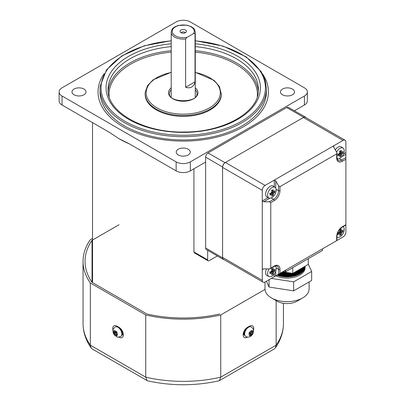 <?xml version="1.0" encoding="UTF-8"?>
<svg xmlns="http://www.w3.org/2000/svg" width="405" height="405" viewBox="0 0 405 405"><rect width="100%" height="100%" fill="white"/><g stroke="black" fill="none" stroke-linecap="round" stroke-linejoin="round"><path stroke-width="0.61" d="M285.019 272.18A18.043 10.419 180 0 1 282.538 271.912M281.915 272.271A18.043 10.419 -0 0 0 288.274 272.681M296.718 271.092A18.043 10.419 -0 0 0 302.312 267.862M303.33 267.275A18.043 10.419 180 0 1 294.88 272.155M290.355 273.005A18.043 10.419 180 0 1 281.293 272.631M280.705 272.97A18.043 10.419 -0 0 0 291.944 273.253M293.483 272.96A18.043 10.419 -0 0 0 303.927 266.93M304.352 266.687A18.043 10.419 180 0 1 280.118 273.309M279.566 273.628A18.043 10.419 -0 0 0 304.641 266.52M304.849 266.399A18.043 10.419 180 0 1 279.01 273.952M278.483 274.251A18.043 10.419 -0 0 0 304.98 266.318M305.066 266.272A18.043 10.419 180 0 1 277.962 274.555M277.466 274.843A18.043 10.419 -0 0 0 295.62 275.192A18.043 10.419 -0 0 0 305.102 266.252A18.043 10.419 180 0 1 305.107 266.495A18.043 10.419 180 0 1 295.534 275.694A18.043 10.419 180 0 1 276.969 275.127M302.662 297.943L296.992 301.214A14.033 8.1 180 0 1 277.147 301.214L271.477 297.943A22.052 12.732 -0 0 0 302.662 297.943A22.052 12.732 -0 0 0 309.116 288.937L309.116 281.936M265.017 282.027L265.017 288.937A22.052 12.732 -0 0 0 265.766 292.233A22.052 12.732 -0 0 0 271.477 297.943M305.107 266.495L305.107 267.659A18.043 10.419 180 0 1 294.886 277.05A18.043 10.419 180 0 1 275.805 275.8M308.306 264.242L311.663 271.466L311.663 280.468L293.655 290.861L269.062 287.059L266.368 281.247M282.695 271.821L292.759 273.38L308.306 264.399L308.306 258.673M292.759 267.649L292.759 273.38M311.663 271.466L293.655 281.86L271.299 278.402M293.655 290.861L293.655 281.86M269.062 287.059L269.062 279.693M336.97 237.214A6.09 3.513 120 0 0 337.087 237.269A6.09 3.513 120 0 0 339.937 236.869A6.09 3.513 120 0 0 344.245 229.412A6.09 3.513 120 0 0 343.167 226.744A6.09 3.513 120 0 0 343.06 226.673L343.167 226.744M339.582 231.427L341.845 232.531A1.914 1.104 120 0 1 341.44 233.234A15.977 9.224 -120 0 1 341.223 234.652A15.547 12.039 -150.1 0 1 340.514 235.097A15.547 12.039 -150.1 0 1 339.76 235.497A15.977 9.224 60 0 0 339.977 234.08A1.914 1.104 120 0 1 339.704 233.969A1.914 1.104 120 0 1 339.567 233.842L337.659 232.536M341.845 232.531A15.977 9.224 0 0 0 342.964 231.635A15.547 12.039 30.1 0 0 342.964 229.944A15.977 9.224 180 0 1 341.845 230.845A1.914 1.104 120 0 0 341.617 230.663A1.914 1.104 120 0 0 341.44 230.607A15.977 9.224 -120 0 0 341.223 228.941A15.547 4.03 -19.1 0 1 340.514 229.362A15.547 4.03 -19.1 0 1 339.76 229.782A15.977 9.224 60 0 1 339.977 231.447A1.914 1.104 120 0 0 339.567 232.156A15.977 9.224 180 0 1 338.018 232.804A15.547 4.03 -100.9 0 1 338.018 234.49A15.977 9.224 0 0 0 339.567 233.842M337.892 232.667L339.977 234.08M339.35 229.605L341.44 230.607M341.44 233.234L339.35 231.827M339.35 232.257L341.223 234.652M338.423 233.032L339.35 232.495M342.964 231.635L339.957 231.209M340.159 231.093L340.159 230.02M341.845 230.845L339.582 229.741M223.995 259.61A3.508 2.025 -60 0 1 223.292 259.443A3.508 2.025 -60 0 1 222.573 257.843L222.573 167.002A3.508 2.025 -60 0 1 225.053 162.704L303.725 117.283A3.508 2.025 -60 0 1 305.471 117.106A3.508 2.025 -60 0 1 305.967 117.632M223.292 259.443L206.337 249.531A3.402 1.964 -60 0 1 205.639 247.976L205.639 157.135A3.402 1.964 -60 0 1 208.043 152.969L286.715 107.548A3.402 1.964 -60 0 1 288.411 107.381L305.471 117.106M337.087 158.704L337.082 158.699A6.09 3.513 120 0 0 337.087 158.704A6.09 3.513 120 0 0 339.937 158.304A6.09 3.513 120 0 0 344.245 150.847A6.09 3.513 120 0 0 343.167 148.179A6.09 3.513 120 0 0 339.937 148.362A6.09 3.513 120 0 0 336.595 152.128M343.167 148.179L341.455 146.934A6.313 3.645 120 0 0 341.268 146.807A6.313 3.645 120 0 0 335.305 149.89M341.253 146.802L341.268 146.807A6.313 3.645 120 0 0 341.253 146.802A6.313 3.645 120 0 0 335.294 149.875M339.582 152.862L341.845 153.966A1.914 1.104 120 0 1 341.44 154.669A15.977 9.224 -120 0 1 341.223 156.087A15.547 12.039 -150.1 0 1 340.514 156.532A15.547 12.039 -150.1 0 1 339.76 156.932A15.977 9.224 60 0 0 339.977 155.515A1.914 1.104 120 0 1 339.704 155.404A1.914 1.104 120 0 1 339.567 155.277L337.659 153.971M341.845 153.966A15.977 9.224 0 0 0 342.964 153.07A15.547 12.039 30.1 0 0 342.964 151.384A15.977 9.224 180 0 1 341.845 152.28A1.914 1.104 120 0 0 341.617 152.098A1.914 1.104 120 0 0 341.44 152.042A15.977 9.224 -120 0 0 341.223 150.376A15.547 4.03 -19.1 0 1 340.514 150.797A15.547 4.03 -19.1 0 1 339.76 151.217A15.977 9.224 60 0 1 339.977 152.887A1.914 1.104 120 0 0 339.567 153.591A15.977 9.224 180 0 1 338.018 154.239A15.547 4.03 -100.9 0 1 338.018 155.925A15.977 9.224 0 0 0 339.567 155.277M337.892 154.102L339.977 155.515M339.35 151.045L341.44 152.042M341.44 154.669L339.35 153.262M339.35 153.692L341.223 156.087M338.423 154.467L339.35 153.93M342.964 153.07L339.957 152.644M340.159 152.528L340.159 151.455M341.845 152.28L339.582 151.176M269.183 268.89A6.09 3.513 120 0 0 267.594 273.664A6.09 3.513 120 0 0 269.052 276.549A6.09 3.513 120 0 0 271.902 276.149A6.09 3.513 120 0 0 276.205 268.692A6.09 3.513 120 0 0 275.127 266.024A6.09 3.513 120 0 0 275.122 266.019L275.127 266.024M266.915 275.592A6.313 3.645 120 0 1 265.604 272.702A6.313 3.645 120 0 1 266.581 268.89A6.313 3.645 120 0 0 265.604 272.702A6.313 3.645 120 0 0 266.9 275.582A6.313 3.645 120 0 0 266.905 275.587L266.915 275.592A6.313 3.645 120 0 0 267.118 275.694L269.052 276.549M271.542 270.707L273.805 271.811A1.914 1.104 120 0 1 273.4 272.519A15.977 9.224 -120 0 1 273.183 273.932A15.547 12.039 -150.1 0 1 272.474 274.382A15.547 12.039 -150.1 0 1 271.725 274.777A15.977 9.224 60 0 0 271.937 273.36A1.914 1.104 120 0 1 271.669 273.253A1.914 1.104 120 0 1 271.532 273.127L269.624 271.816M273.805 271.811A15.977 9.224 0 0 0 274.924 270.915A15.547 12.039 30.1 0 0 274.924 269.229A15.977 9.224 180 0 1 273.805 270.125A1.914 1.104 120 0 0 273.577 269.943A1.914 1.104 120 0 0 273.4 269.887A15.977 9.224 -120 0 0 273.183 268.221A15.547 4.03 -19.1 0 1 272.474 268.642A15.547 4.03 -19.1 0 1 271.725 269.062A15.977 9.224 60 0 1 271.937 270.732A1.914 1.104 120 0 0 271.532 271.436A15.977 9.224 180 0 1 269.978 272.084A15.547 4.03 -100.9 0 1 269.978 273.77A15.977 9.224 0 0 0 271.532 273.127M269.851 271.947L271.937 273.36M271.309 268.89L273.4 269.887M273.4 272.519L271.309 271.107M271.309 271.542L273.183 273.932M270.388 272.312L271.309 271.775M274.924 270.915L271.917 270.489M272.125 270.373L272.125 269.305M273.805 270.125L271.542 269.021M333.841 242.291L343.055 236.971A4.01 2.314 120 0 0 345.89 232.06L345.89 225.033L342.139 227.2A1.002 0.577 -120 0 0 342.346 226.744L345.89 224.699L345.89 159.226L342.346 161.271A8.019 4.627 -60 0 1 336.676 158.001L336.676 153.905L279.982 186.639L279.982 190.735A8.019 4.627 -60 0 1 274.312 200.556L270.768 202.601L270.768 268.07L274.312 266.024A8.019 4.627 -60 0 1 279.982 269.3L279.982 273.39L336.676 240.656L336.676 236.566A8.019 4.627 -60 0 1 342.346 226.744M285.652 270.115L322.501 248.837L322.501 250.477L285.652 271.755L285.652 270.115M270.768 268.07L270.353 268.647L269.35 268.89L263.68 268.89L262.263 269.705L262.263 280.346A4.01 2.314 120 0 0 263.093 282.184A4.01 2.314 120 0 0 265.098 281.981L274.312 276.666L274.312 273.907M343.506 154.057L345.89 152.68L345.89 142.039A4.01 2.314 120 0 0 345.06 140.206A4.01 2.314 120 0 0 343.055 140.403L333.841 145.724L333.841 147.359L336.676 152.27L336.97 153.257L336.676 153.905M274.312 186.867L274.312 180.093L265.098 185.414A4.01 2.314 120 0 0 262.263 190.325L262.263 200.961L268.125 197.579M276.144 189.338L278.564 190.735L278.564 185.824L275.729 180.913L274.312 180.093L333.841 145.724L333.548 146.372L333.841 147.359M263.093 282.184L223.403 259.266A4.01 2.314 -60 0 1 222.573 257.433L222.573 167.412A4.01 2.314 -60 0 1 225.408 162.501L303.37 117.49A4.01 2.314 -60 0 1 305.37 117.293L345.06 140.206M263.68 268.89L262.678 269.128L262.263 269.705L262.263 200.961L263.68 201.781L269.35 201.781L273.603 199.326A7.017 4.05 120 0 0 278.564 190.735A1.002 0.577 180 0 0 279.982 190.735M275.729 271.249L275.729 275.845L278.564 274.21L278.564 269.3A7.017 4.05 120 0 0 277.111 266.085C276.119 265.776 275.117 265.908 274.104 266.485A1.002 0.577 60 0 0 274.312 266.024M336.676 158.001A1.002 0.577 180 0 0 336.97 157.591L338.129 160.39A7.017 4.05 120 0 0 341.638 160.046L345.89 157.591L345.89 154.315L341.911 156.613M278.564 185.824L279.982 186.639M345.89 152.68L345.89 154.315M345.89 157.591L345.89 159.226M279.982 273.39L278.564 274.21M275.729 275.845L274.312 276.666M270.768 202.601L269.35 201.781M285.652 271.755L284.234 270.935M276.205 190.132A6.09 3.513 120 0 0 275.127 187.464A6.09 3.513 120 0 0 271.902 187.647A6.09 3.513 120 0 0 267.594 195.099A6.09 3.513 120 0 0 269.052 197.989A6.09 3.513 120 0 0 271.902 197.584A6.09 3.513 120 0 0 276.205 190.132M275.127 187.464L273.416 186.214A6.313 3.645 120 0 0 273.228 186.092A6.313 3.645 120 0 0 268.363 187.783A6.313 3.645 120 0 0 265.604 194.137A6.313 3.645 120 0 0 266.915 197.027A6.313 3.645 120 0 0 267.118 197.129L269.052 197.989M273.213 186.082L273.228 186.092A6.313 3.645 120 0 0 273.213 186.082A6.313 3.645 120 0 0 268.348 187.773A6.313 3.645 120 0 0 265.594 194.132A6.313 3.645 120 0 0 266.9 197.022A6.313 3.645 120 0 0 266.905 197.022L266.915 197.027M271.542 192.142L273.805 193.246A1.914 1.104 120 0 1 273.4 193.954A15.977 9.224 -120 0 1 273.183 195.372A15.547 12.039 -150.1 0 1 272.474 195.817A15.547 12.039 -150.1 0 1 271.725 196.212A15.977 9.224 60 0 0 271.937 194.795A1.914 1.104 120 0 1 271.669 194.689A1.914 1.104 120 0 1 271.532 194.562L269.624 193.251M273.805 193.246A15.977 9.224 0 0 0 274.924 192.35A15.547 12.039 30.1 0 0 274.924 190.664A15.977 9.224 180 0 1 273.805 191.56A1.914 1.104 120 0 0 273.577 191.378A1.914 1.104 120 0 0 273.4 191.322A15.977 9.224 -120 0 0 273.183 189.656A15.547 4.03 -19.1 0 1 272.474 190.077A15.547 4.03 -19.1 0 1 271.725 190.502A15.977 9.224 60 0 1 271.937 192.167A1.914 1.104 120 0 0 271.532 192.876A15.977 9.224 180 0 1 269.978 193.519A15.547 4.03 -100.9 0 1 269.978 195.205A15.977 9.224 0 0 0 271.532 194.562M269.851 193.382L271.937 194.795M271.309 190.325L273.4 191.322M273.4 193.954L271.309 192.542M271.309 192.977L273.183 195.372M270.388 193.747L271.309 193.21M274.924 192.35L271.917 191.924M272.125 191.808L272.125 190.74M273.805 191.56L271.542 190.456M195.266 72.277L214.042 80.327L219.439 86.549L221.322 94.37A38.085 21.991 180 0 1 221.277 95.459A38.085 21.991 180 0 1 182.296 116.351A38.085 21.991 180 0 1 145.152 94.37L145.152 93.55A38.085 21.991 180 0 1 145.198 92.467M195.266 40.697L223.15 46.109L246.058 56.832L261.139 71.594L265.093 79.962L266.429 88.639L266.429 91.915A83.192 48.028 180 0 1 266.328 94.289A83.192 48.028 180 0 1 181.182 139.933A83.192 48.028 180 0 1 100.045 91.915L100.045 88.639A83.192 48.028 180 0 1 100.146 86.27M268.328 94.345A85.197 49.187 180 0 1 181.131 141.087A85.197 49.187 180 0 1 98.04 91.915A85.197 49.187 180 0 1 98.147 89.485A85.197 49.187 180 0 1 103.999 73.847A85.197 49.187 0 0 0 98.04 91.915A85.197 49.187 0 0 0 122.993 126.694A85.197 49.187 0 0 0 215.84 137.361A85.197 49.187 0 0 0 268.434 91.915A85.197 49.187 180 0 1 268.328 94.345M262.475 73.847A85.197 49.187 180 0 1 268.434 91.915A85.197 49.187 0 0 0 262.475 73.847M180.969 30.046A3.21 1.853 0 0 0 180.311 32.111A3.21 1.853 0 0 0 185.505 32.663A3.21 1.853 0 0 0 186.163 32.111A3.21 1.853 0 0 0 185.055 29.828A3.21 1.853 0 0 0 180.969 30.046M185.201 32.82A2.005 1.159 0 0 0 183.809 31.949A2.005 1.159 0 0 0 181.82 32.238A2.005 1.159 0 0 0 181.273 32.82M195.028 33.549L195.028 81.835C194.532 84.275 193.438 86.002 191.742 87.004C190.026 87.971 187.986 88.057 185.622 87.262L185.622 38.981L187.075 37.321L193.575 33.574L195.028 33.549A12.029 6.946 0 0 0 195.266 32.172C194.127 27.241 193.114 28.355 191.438 26.75L186.852 25.14L178.256 25.454L175.021 26.755C173.34 28.36 172.322 27.287 171.209 32.172A12.029 6.946 0 0 0 185.622 38.981M185.622 87.262L195.028 81.835M243.719 334.181A3.508 2.025 120 0 0 244.544 334.12M243.8 334.662A4.01 2.314 120 0 0 244.579 334.525M219.611 313.976A98.187 56.685 180 0 1 146.863 313.976L92.036 282.32L92.036 240.322L119.095 224.699M91.115 347.92C85.814 340.311 83.126 332.181 83.045 323.519A100.192 57.844 0 0 0 90.33 345.166L91.115 347.92L92.33 349.034L147.516 380.811C171.33 386.056 195.144 386.056 218.958 380.811L219.414 380.629L220.735 377.156L276.144 345.166L276.144 300.637M147.061 380.629L145.739 377.156A100.192 57.844 0 0 0 220.735 377.156L220.735 314.958A100.192 57.844 180 0 1 145.739 314.958L90.33 282.968A100.192 57.844 180 0 1 83.045 261.321A100.192 57.844 180 0 1 90.33 239.669L92.527 238.398M265.032 289.388L220.735 314.958M90.33 282.968L90.33 345.166L145.739 377.156L145.739 314.958M92.036 282.32A98.187 56.685 180 0 1 85.05 261.321A98.187 56.685 180 0 1 92.036 240.322M275.359 347.92C280.66 340.311 283.348 332.181 283.429 323.519A100.192 57.844 0 0 1 276.144 345.166L275.359 347.92L274.144 349.034L219.414 380.629M122.654 332.976L122.244 332.743M244.23 332.743L243.82 332.976M121.9 334.525A4.01 2.314 -120 0 0 122.674 334.662M121.93 334.12A3.508 2.025 -120 0 0 122.755 334.181M74.039 94.78A7.017 4.05 180 0 1 71.984 91.915A7.017 4.05 180 0 1 76.312 88.174A7.017 4.05 180 0 1 83.962 89.049A7.017 4.05 180 0 1 86.012 91.915A7.017 4.05 180 0 1 81.683 95.656A7.017 4.05 180 0 1 74.039 94.78M178.276 154.963A7.017 4.05 180 0 1 176.221 152.098A7.017 4.05 180 0 1 180.554 148.357A7.017 4.05 180 0 1 188.198 149.232A7.017 4.05 180 0 1 190.254 152.098A7.017 4.05 180 0 1 185.92 155.839A7.017 4.05 180 0 1 178.276 154.963M282.518 94.78A7.017 4.05 180 0 1 280.462 91.915A7.017 4.05 180 0 1 284.791 88.174A7.017 4.05 180 0 1 292.44 89.049A7.017 4.05 180 0 1 294.491 91.915A7.017 4.05 180 0 1 290.162 95.656A7.017 4.05 180 0 1 282.518 94.78M129.316 143.846A90.71 52.372 180 0 1 119.095 138.768L119.095 138.768A90.71 52.372 180 0 1 118.812 138.601M207.689 250.32L207.689 259.889A2.005 1.159 120 0 0 208.104 260.805L194.673 253.049L193.934 251.945L193.934 168.804M205.639 162.046L190.325 170.89A10.024 5.786 180 0 1 176.15 170.89L176.15 161.884L62.046 96.005L62.046 105.011L109.537 132.43L119.095 138.768L128.658 143.471L176.15 170.89M62.046 105.011A10.024 5.786 180 0 1 59.11 100.916L59.11 91.915A10.024 5.786 0 0 0 62.046 96.005M176.15 161.884A10.024 5.786 0 0 0 190.325 161.884L304.428 96.005A10.024 5.786 0 0 0 307.365 91.915L307.365 100.916A10.024 5.786 180 0 1 304.428 105.011L294.405 110.798M59.11 91.915A10.024 5.786 0 0 1 62.046 87.824L176.15 21.946A10.024 5.786 0 0 1 190.325 21.946L304.428 87.824A10.024 5.786 0 0 1 307.365 91.915M208.104 260.805A2.005 1.159 120 0 0 209.107 260.704L217.328 255.96M117.212 335.32A2.83 1.635 -120 0 0 116.432 331.725A2.83 1.635 -120 0 0 113.709 331.052A2.83 1.635 -120 0 0 114.488 334.646A2.83 1.635 -120 0 0 117.212 335.32M120.736 336.504A5.513 3.184 -120 0 0 120.791 336.474A5.513 3.184 -120 0 0 119.926 328.855A5.513 3.184 -120 0 0 115.278 326.926A5.513 3.184 -120 0 0 115.222 326.957M116.939 331.877L114.367 333.426L114.2 332.672A11.016 9.264 29.6 0 1 113.562 331.558A10.246 5.321 -6 0 1 113.78 331.189A10.246 5.321 -6 0 1 114.043 330.829A11.016 7.938 -143.2 0 0 114.701 331.918L116.245 331.7M116.27 331.73L115.278 332.059A11.016 3.124 145.7 0 1 115.921 331.295A10.246 3.078 46.5 0 0 116.792 332.358A11.016 1.797 -44.3 0 0 116.179 333.158L116.346 333.917A11.016 7.938 -143.2 0 0 117.328 334.834A10.246 1.585 112.2 0 1 117.08 335.213A10.246 1.585 112.2 0 1 116.848 335.558L117.116 334.646M116.544 334.115L115.845 334.672A11.016 9.264 29.6 0 0 116.848 335.558M115.845 334.672L115.268 334.53L116.22 333.755M114.367 333.426A11.016 3.124 145.7 0 0 114.099 334.034A10.246 9.983 143.4 0 0 114.969 335.097A11.016 1.797 -44.3 0 1 115.268 334.53M113.562 331.558L114.509 331.619M114.099 334.034L116.346 332.49M252.766 333.3A2.83 1.635 120 0 0 251.986 330.607A2.83 1.635 120 0 0 249.262 333.072A2.83 1.635 120 0 0 250.042 335.765A2.83 1.635 120 0 0 252.766 333.3M251.252 326.957A5.513 3.184 120 0 0 251.196 326.926A5.513 3.184 120 0 0 250.331 326.673A5.513 3.184 120 0 0 245.329 330.789A5.513 3.184 120 0 0 245.683 336.474A5.513 3.184 120 0 0 245.739 336.504M251.277 331.786L252.107 332.11L252.274 332.682A11.016 1.797 -164.3 0 0 252.912 332.657A10.246 9.983 23.4 0 1 252.695 333.31A10.246 9.983 23.4 0 1 252.431 333.943L249.971 332.768L251.773 334.014L251.196 334.535A11.016 9.264 -90.4 0 1 250.553 335.644A10.246 5.321 -126 0 1 249.682 335.588A11.016 7.938 96.8 0 0 250.295 334.479L250.128 333.907A11.016 3.124 25.7 0 1 249.146 333.735A10.246 3.078 -73.5 0 0 249.394 333.097A10.246 3.078 -73.5 0 0 249.632 332.449A11.016 1.797 -164.3 0 0 250.629 332.576L251.206 332.054A11.016 7.938 96.8 0 0 251.505 330.743A10.246 1.585 -7.8 0 1 252.376 330.799L251.454 331.022M252.107 332.11A11.016 9.264 -90.4 0 0 252.376 330.799M251.13 332.242L252.274 332.682M251.773 334.014A11.016 3.124 25.7 0 0 252.431 333.943M249.364 333.219L250.265 333.963L249.333 333.254M249.141 332.561L249.971 332.768M250.553 335.644L250.133 334.793M205.639 247.976L222.573 257.843M205.639 157.135L222.573 167.002M208.043 152.969L225.053 162.704M286.715 107.548L303.725 117.283M343.055 140.403L303.37 117.49M225.408 162.501L265.098 185.414M262.263 190.325L222.573 167.412M222.573 257.433L262.263 280.346M276.144 267.902L278.564 269.3A1.002 0.577 180 0 0 279.982 269.3M275.451 265.928A7.017 4.05 -60 0 1 275.618 266.525M271.183 197.929L273.603 199.326A1.002 0.577 -120 0 1 274.312 200.556M269.927 198.172L263.68 201.781M275.729 180.913L275.729 188.128M337.77 158.881A7.017 4.05 -60 0 1 337.168 159.033M339.223 158.649L341.638 160.046A1.002 0.577 60 0 1 342.346 161.271M342.139 227.2C339.025 229.382 337.299 232.364 336.97 236.155A1.002 0.577 180 0 1 336.676 236.566M171.209 46.621A75.173 43.401 0 0 0 108.155 87.318A75.173 43.401 0 0 0 108.064 89.459C106.682 111.719 143.633 133.184 184.731 132.005C223.398 132.162 257.661 112.489 258.324 91.489A75.173 43.401 180 0 0 195.266 50.711M195.266 43.811A77.178 44.56 180 0 1 260.319 90.026A77.178 44.56 180 0 1 179.425 132.329A77.178 44.56 180 0 1 106.156 85.622A77.178 44.56 180 0 1 171.209 43.811M171.209 72.48A37.083 21.409 0 0 0 146.2 91.677A37.083 21.409 0 0 0 181.405 114.119A37.083 21.409 0 0 0 220.279 93.793A37.083 21.409 0 0 0 195.266 72.48M221.322 93.55A38.085 21.991 180 0 1 221.277 94.638A38.085 21.991 180 0 1 182.296 115.536A38.085 21.991 180 0 1 145.152 93.55L145.198 92.411L147.506 85.744L152.999 79.881L171.209 72.277M171.209 89.728A13.729 7.928 0 0 0 169.523 93.16A13.729 7.928 0 0 0 169.508 93.55C168.035 102.814 197.559 103.29 196.957 93.889L196.967 93.55A13.729 7.928 0 0 0 195.266 89.728M195.266 87.819A14.732 8.505 180 0 1 197.954 93.155A14.732 8.505 180 0 1 182.508 101.23A14.732 8.505 180 0 1 168.52 92.315A14.732 8.505 180 0 1 171.209 87.819M257.296 96.699A74.171 42.824 0 0 0 257.317 96.486A74.171 42.824 0 0 0 195.266 52.113M171.209 52.113A74.171 42.824 0 0 0 109.158 92.254A74.171 42.824 0 0 0 109.178 96.699M108.15 91.479A75.173 43.401 180 0 1 108.155 91.409A75.173 43.401 180 0 1 171.209 50.711M171.209 40.885A82.19 47.451 0 0 0 101.149 85.48A82.19 47.451 0 0 0 179.177 135.214A82.19 47.451 0 0 0 265.326 90.168A82.19 47.451 0 0 0 195.266 40.885M266.429 88.639A83.192 48.028 180 0 1 266.328 91.014A83.192 48.028 180 0 1 181.182 136.657A83.192 48.028 180 0 1 100.045 88.639L100.151 86.209L106.48 69.913L121.789 55.941L144.231 45.826L171.209 40.697M196.962 93.844A13.729 7.928 0 0 0 196.967 93.55M258.334 91.388A75.173 43.401 0 0 0 258.41 89.459A75.173 43.401 0 0 0 195.266 46.621M193.575 33.574A11.026 6.364 0 0 0 184.543 25.034A11.026 6.364 0 0 0 172.287 32.106A11.026 6.364 0 0 0 187.075 37.321M243.795 333.107L244.559 333.548M247.116 328.232L246.964 328.323C244.964 329.64 243.886 331.644 243.734 334.338L243.957 334.965A4.01 2.314 120 0 0 244.711 335.158M247.602 337.097L247.379 337.223A6.014 3.473 -60 0 1 243.127 334.768A6.014 3.473 -60 0 1 247.379 327.402L249.505 326.177A6.014 3.473 -60 0 1 253.484 330.52M112.99 330.52A6.014 3.473 60 0 1 116.969 326.177L119.095 327.402A6.014 3.473 60 0 1 123.348 334.768A6.014 3.473 60 0 1 119.095 337.223L118.873 337.097M121.763 335.158A4.01 2.314 -120 0 0 122.518 334.965L122.74 334.338C122.588 331.644 121.51 329.64 119.51 328.323A2.005 1.159 -60 0 1 119.095 327.402M122.68 333.107L121.915 333.548M249.505 326.177A2.005 1.159 60 0 1 249.369 326.794M246.964 328.323A2.005 1.159 -120 0 0 247.379 327.402M116.969 326.177A2.005 1.159 120 0 0 117.106 326.794M190.325 161.884L190.325 170.89M304.428 105.011L304.428 96.005M193.934 251.945L207.689 259.889M120.685 336.535A5.513 3.184 -120 0 0 119.819 328.921A5.513 3.184 -120 0 0 115.172 326.987C113.39 328.673 112.671 329.781 113.015 330.318C112.681 331.25 113.754 334.738 114.483 335.031C118.569 337.947 116.569 337.284 120.685 336.535L120.791 336.474M114.2 332.672L115.84 331.892M115.359 334.459L116.225 333.766M251.302 326.987A5.513 3.184 120 0 0 250.442 326.734A5.513 3.184 120 0 0 245.435 330.85A5.513 3.184 120 0 0 245.794 336.535L247.668 337.102C249.262 337.208 250.725 336.494 252.057 334.95C252.659 334.535 253.14 333.274 253.5 331.163C253.11 329.771 254.264 329.594 251.302 326.987L251.196 326.926M252.168 332.637L251.135 332.232M251.196 334.535L249.703 333.502M291.195 303.229L289.347 303.482M285.96 303.563L284.361 303.436M270.353 268.647L274.104 266.485M336.97 240.484L336.97 236.155M336.97 157.591L336.97 153.257M258.41 89.459L258.324 91.489M195.266 97.119L195.266 32.172M171.209 97.119L171.209 32.172M283.429 323.519L283.429 303.31M83.045 323.519L83.045 261.321M92.527 122.609L92.527 282.604M122.553 332.561L121.849 332.971M243.921 332.561L244.625 332.971"/></g></svg>
